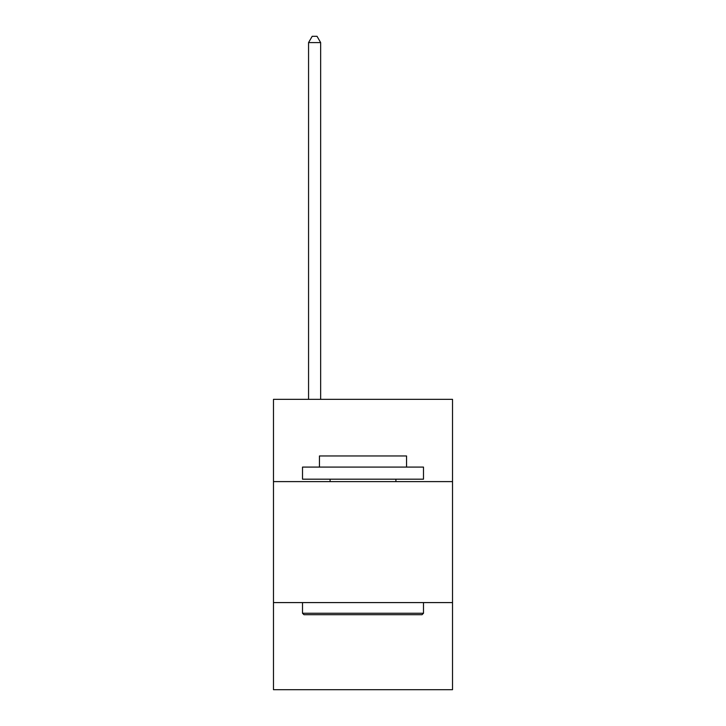 <?xml version="1.0" encoding="UTF-8"?>
<svg xmlns="http://www.w3.org/2000/svg" width="726" height="726" viewBox="0 0 726 726"><rect width="100%" height="100%" fill="white"/><g stroke="black" fill="none" stroke-linecap="round" stroke-linejoin="round"><path stroke-width="1.09" d="M452.525 481.61L452.525 399.345L273.475 399.345L273.475 481.61L452.525 481.61L452.525 689.7L273.475 689.7L273.475 481.61M452.525 602.589L273.475 602.589M303.958 614.695L302.506 613.243L423.494 613.243L422.042 614.695L303.958 614.695M423.494 467.09L423.494 479.187L302.506 479.187L302.506 467.09L423.494 467.09M319.449 467.09L319.449 455.964L406.551 455.964L406.551 467.09M423.494 602.589L423.494 613.243M302.506 602.589L302.506 613.243M395.906 479.187L395.906 481.61M330.094 479.187L330.094 481.61M320.656 399.345L320.656 42.589L308.559 42.589L308.559 399.345M308.559 42.589L312.189 36.3L317.026 36.3L320.656 42.589"/></g></svg>
